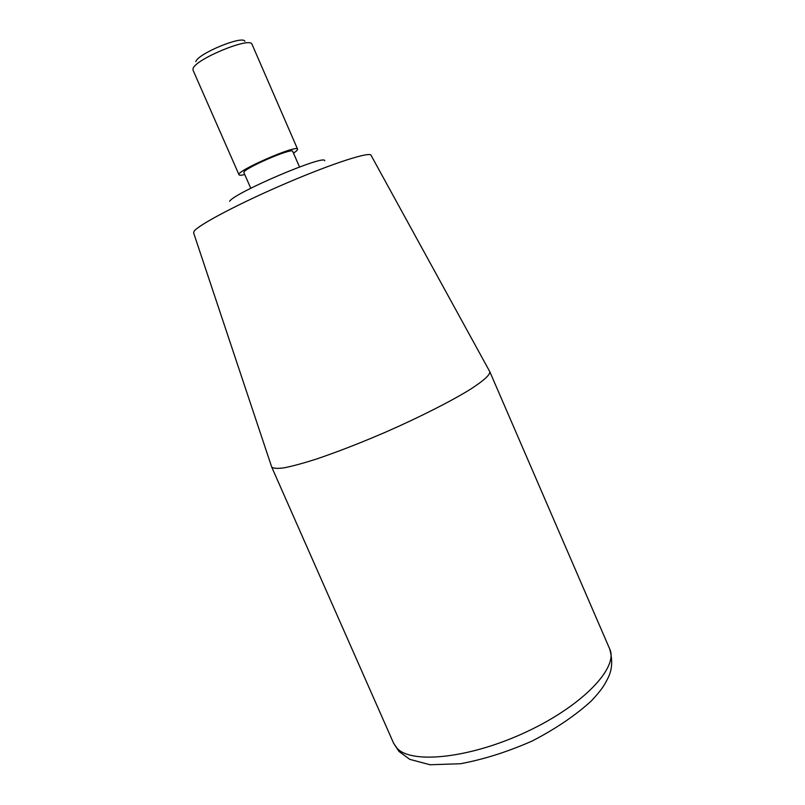 <?xml version="1.0" encoding="UTF-8"?>
<svg xmlns="http://www.w3.org/2000/svg" width="805" height="805" viewBox="0 0 805 805"><rect width="100%" height="100%" fill="white"/><g stroke="black" fill="none" stroke-linecap="round" stroke-linejoin="round"><path stroke-width="1.21" d="M271.557 466.588L193.633 232.917L194.166 231.156C198.604 224.786 240.293 202.84 286.932 182.926C333.592 162.952 370.602 151.199 371.095 155.385L489.792 371.658C490.295 374.697 483.926 380.524 470.663 389.117C451.494 401.021 420.22 416.92 386.219 431.872C360.117 443.132 336.51 452.299 315.399 459.383C302.62 463.418 292.135 466.246 283.944 467.856C277.242 468.741 273.157 468.44 271.667 466.96L393.635 743.297L397.086 748.298C411.637 764.388 470.512 758.31 526.963 731.624C583.514 705.11 618.783 667.184 609.677 648.911C613.782 663.652 610.572 672.145 608.761 676.452C604.847 684.492 602.532 688.959 591.273 701.014C575.263 715.565 555.541 728.897 532.135 741.033C507.673 751.81 483.805 759.377 460.51 763.734L430.041 764.75L409.785 759.357L398.948 751.407L393.635 743.297M250.768 188.259L243.935 172.703C240.926 169.694 292.567 147.134 292.728 151.38L299.51 166.967M244.74 174.544C241.299 175.379 239.397 175.47 239.035 174.806C235.372 171.224 297.468 144.095 297.598 149.217L296.995 150.525L293.533 153.232M324.697 160.819C326.196 153.695 234.949 192.415 229.616 201.24M244.881 41.327C242.999 35.028 197.748 53.694 195.816 61.613M297.598 149.217L251.975 44.164C249.983 36.638 195.303 59.218 193.089 68.536L193.009 70.105L239.035 174.806M489.792 371.658L609.677 648.911"/></g></svg>
